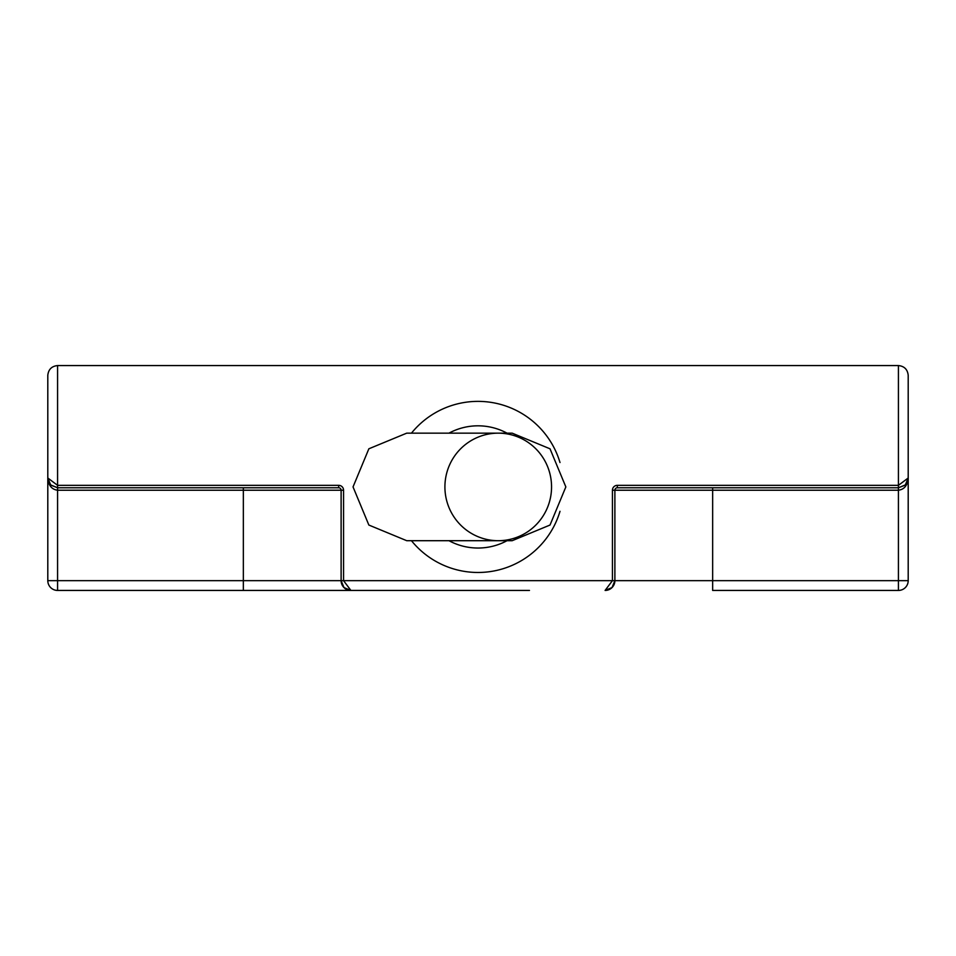 <?xml version="1.0" encoding="UTF-8"?>
<svg xmlns="http://www.w3.org/2000/svg" width="956" height="956" viewBox="0 0 956 956"><rect width="100%" height="100%" fill="white"/><g stroke="black" fill="none" stroke-linecap="round" stroke-linejoin="round"><path stroke-width="1.43" d="M448.973 540.702A61.112 61.112 0 0 0 507.027 540.702M507.027 433.152A61.112 61.112 0 0 0 448.973 433.152M411.462 433.152A85.55 85.55 0 0 1 560.001 462.537M560.001 511.305A85.55 85.55 0 0 1 411.462 540.702M406.73 433.152L498.231 433.152A53.775 53.321 -90 0 0 444.91 486.927A53.775 53.321 -90 0 0 498.231 540.702A53.775 53.321 -90 0 0 551.552 486.927A53.775 53.321 -90 0 0 498.231 433.152L512.165 433.152L550.023 448.806L565.844 486.927L550.023 525.035L512.165 540.702L406.73 540.702L368.861 525.047L353.039 486.915L368.861 448.794L406.73 433.152M529.469 590.438L57.575 590.438A9.775 9.775 0 0 1 47.8 580.662L47.8 375.338C48.421 369.446 51.684 366.184 57.575 365.562L57.575 485.337L338.675 485.337L338.675 487.775L57.575 487.775L50.668 484.919L57.575 487.775L57.575 490.225C51.684 489.448 48.421 485.373 47.8 478L50.668 484.919L47.8 478L57.575 485.337L57.575 487.775L50.979 485.206M338.675 485.337A4.888 4.888 0 0 1 343.562 490.225L343.562 580.662L350.9 590.438L343.981 587.57L341.113 580.662L243.35 580.662L243.35 490.225L57.575 490.225L57.575 580.662L243.35 580.662L243.35 590.438L423.663 590.438M898.425 590.438L712.65 590.438L712.65 580.662L898.425 580.662L898.425 490.225L712.65 490.225L712.65 580.662L614.887 580.662L612.019 587.57L605.1 590.438L612.438 580.662L612.438 490.225A4.888 4.888 0 0 1 617.325 485.337L898.425 485.337L908.2 478L908.2 580.662A9.775 9.775 0 0 1 898.425 590.438L898.425 580.662L908.2 580.662M905.021 485.206L898.425 487.775L905.332 484.919L908.2 478.108L905.332 484.919L898.425 487.775L898.425 365.562C904.316 366.184 907.579 369.446 908.2 375.338L908.2 478C907.579 485.373 904.316 489.448 898.425 490.225L898.425 487.775L617.325 487.775L617.325 485.337M898.425 365.562L57.575 365.562M344.614 588.155L343.981 587.57A9.775 9.775 0 0 0 350.9 590.438A9.775 9.775 0 0 1 341.113 580.662L341.113 490.225L243.35 490.225L243.35 487.775M712.65 487.775L712.65 490.225L614.887 490.225L614.887 580.662A9.775 9.775 0 0 1 605.1 590.438A9.775 9.775 0 0 0 614.887 580.662L341.113 580.662A9.775 9.775 0 0 0 343.981 587.57M57.575 590.438A9.775 9.775 0 0 1 47.8 580.662L57.575 580.662L57.575 590.438A9.775 9.775 0 0 1 47.8 580.662M338.675 487.775A2.45 2.45 0 0 1 341.113 490.225A2.45 2.45 0 0 0 338.675 487.775M612.438 490.225L614.887 490.225A2.45 2.45 0 0 1 617.325 487.775A2.45 2.45 0 0 0 614.887 490.225A2.45 2.45 0 0 1 617.325 487.775M343.562 490.225L341.113 490.225M343.682 587.271L341.113 580.662M612.318 587.271L614.887 580.662M612.019 587.57L611.386 588.155"/></g></svg>
